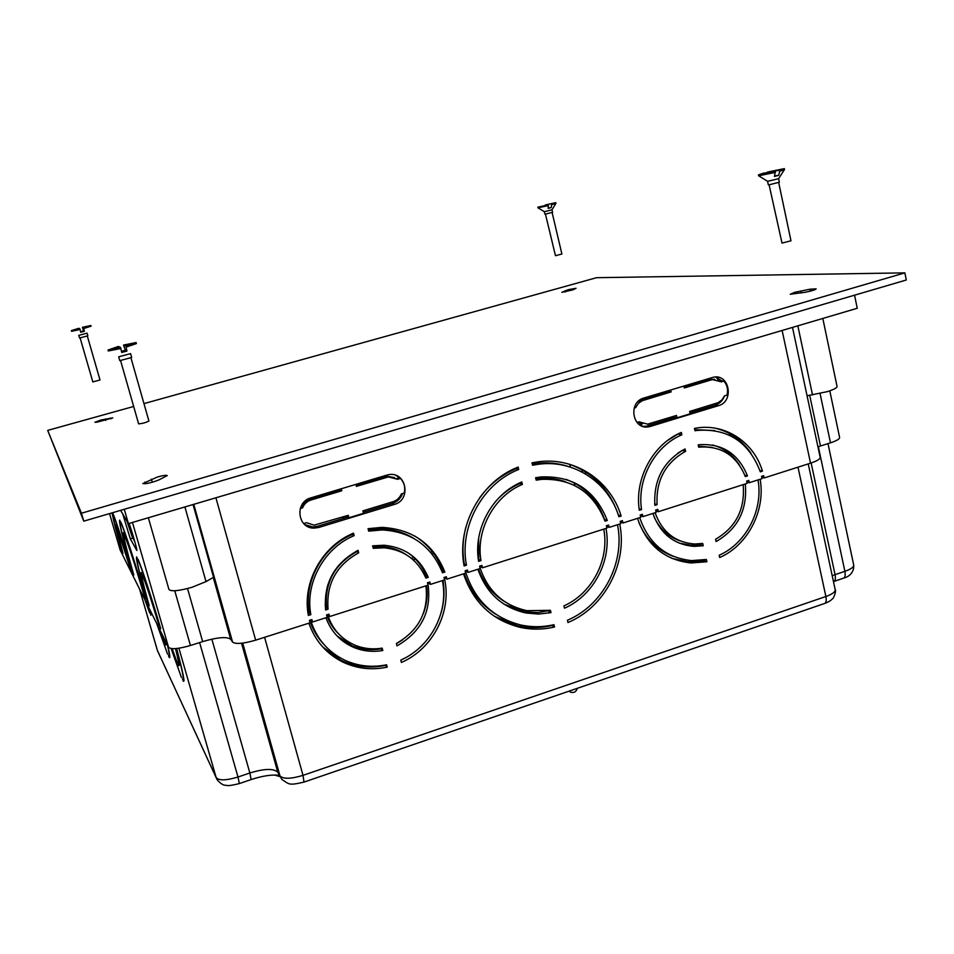 <?xml version="1.0" encoding="UTF-8"?>
<svg xmlns="http://www.w3.org/2000/svg" width="954" height="954" viewBox="0 0 954 954"><rect width="100%" height="100%" fill="white"/><g stroke="black" fill="none" stroke-linecap="round" stroke-linejoin="round"><path stroke-width="1.43" d="M479.623 566.151L482.509 567.797L606.935 528.111L606.374 525.773L608.616 525.058L609.165 527.395L620.756 523.698L620.207 521.373L622.437 520.657L622.986 522.995L640.73 517.33L640.194 515.005L642.4 514.301L642.948 516.627L656.173 512.405L655.636 510.08L657.831 509.376L658.367 511.702L747.149 483.38L746.648 481.09L748.783 480.411L749.284 482.7L762.067 478.634L761.554 476.344L763.677 475.664L764.19 477.954L810.542 463.167L782.125 330.466M215.914 497.785L255.66 640.158L310.098 622.795L309.43 620.374L311.886 619.587L312.542 622.008L327.222 617.333L326.566 614.913L329.011 614.137L329.667 616.546L428.084 585.16L427.464 582.763L429.837 582.012L430.457 584.397L444.6 579.889L443.992 577.504L446.341 576.753L446.949 579.138L465.731 573.151L465.123 570.778L467.46 570.027L468.056 572.4L480.184 568.536L479.588 566.163L481.913 565.424L482.509 567.797M685.079 448.929L685.616 451.29C665.355 462.762 655.839 480.542 657.079 504.63L654.861 505.334C653.442 479.779 663.519 460.973 685.079 448.929M762.449 471.157L760.314 471.825C748.902 441.881 727.759 428.084 696.861 430.445L694.989 430.755L694.452 428.406L696.396 428.072C725.29 423.182 753.958 442.239 762.449 471.157L759.897 470.549M650.473 426.39L648.827 426.784C632.466 430.361 627.577 402.135 643.926 398.009L712.984 377.343C729.297 372.895 734.735 401.479 718.41 405.688L650.473 426.39L642.591 426.283M522.387 484.382L521.79 481.973C492.264 494.1 472.981 529.434 478.634 561.334L480.971 560.594C475.664 529.971 494.1 496.14 522.387 484.382L519.966 483.487C510.784 487.506 502.77 493.373 495.925 501.077M607.269 520.467C595.32 490.237 573.259 475.724 541.085 476.928L535.611 477.727L536.196 480.136L541.562 479.361C572.364 478.336 593.507 492.276 605.027 521.17L607.269 520.467L604.514 519.417C597.633 499.944 584.814 486.576 566.056 479.325M358.704 552.807L358.06 550.351C334.258 563.385 323.43 583.252 325.6 609.964L328.057 609.177C326.125 584.003 336.345 565.209 358.704 552.807L356.987 551.567C334.723 563.909 324.551 582.62 326.483 607.686L328.057 609.177M428.263 577.337C419.903 558.042 405.164 547.334 384.045 545.235L372.585 545.843L373.229 548.3L384.223 547.799C404.043 549.898 417.935 559.998 425.889 578.1L428.263 577.337L426.247 576.013C422.348 566.163 416.051 558.293 407.37 552.39M310.837 614.65C304.803 583.109 324.11 548.001 354.149 535.623L352.443 534.467C322.535 546.773 303.312 581.725 309.334 613.124L310.837 614.65L308.369 615.437C301.953 582.584 322.13 545.926 353.493 533.167L354.149 535.623M386.656 475.152L388.612 474.698C406.344 471.133 411.782 499.956 394.288 504.463L318.886 527.443L314.355 528.111C297.386 528.886 294.309 501.995 310.932 497.857L386.656 475.152M444.874 572.066L442.513 572.817C431.554 545.986 411.424 531.688 382.149 529.923L368.697 531.151L368.053 528.695L381.683 527.383C412.402 529.017 433.462 543.911 444.874 572.066L442.787 570.754C437.373 555.884 428.012 544.281 414.68 535.969M621.137 516.054C610.56 480.351 574.403 456.382 537.519 461.891L531.974 462.845L532.559 465.242L538.151 464.3C573.771 459.172 608.604 482.319 618.907 516.758L621.137 516.054L618.347 515.041M518.726 469.475L518.129 467.066C480.804 481.376 456.286 526.095 464.109 565.949L466.458 565.209C458.981 526.632 482.652 483.439 518.726 469.475L516.317 468.641C501.422 474.83 489.104 484.692 479.337 498.238M641.553 509.567C636.771 479.325 654.73 446.114 681.871 434.797L681.335 432.436C653.001 444.111 634.243 478.777 639.335 510.271L641.553 509.567L639.132 508.744M698.698 447.223L699.628 447.104C721.462 445.816 736.691 455.654 745.312 476.595L747.459 475.915C738.444 453.71 722.381 443.3 699.282 444.719L698.173 444.874L698.698 447.223M743.166 484.656C745.253 509.019 736.047 527.228 715.572 539.26L716.084 541.562C737.812 528.945 747.554 509.746 745.289 483.976M654.17 517.056C659.715 528.945 668.36 536.887 680.107 540.906M655.1 512.751C662.136 532.07 675.313 542.492 694.619 544.007L702.728 543.458L703.241 545.748L700.141 544.627L691.161 545.247L679.129 543.112M658.367 511.702L655.792 510.843M638.834 522.387C645.763 538.938 657.139 550.219 672.952 556.23M639.729 517.652C648.696 543.625 665.975 557.947 691.602 560.594L706.365 559.473L706.89 561.751L703.778 560.558L688.037 561.751L671.866 558.4M642.948 516.627L640.349 515.709M505.632 602.26C492.848 594.676 483.845 583.598 478.598 569.049M477.918 569.264C486.313 593.149 502.364 607.722 526.059 613.005L538.497 614.066L551.007 612.635L550.434 610.31L526.942 610.667C503.485 605.516 487.792 591.051 479.85 567.272M495.949 614.352C480.876 604.8 470.31 591.218 464.264 573.616M463.525 573.855C473.267 602.403 492.097 620.231 520.037 627.338C531.473 629.819 542.981 629.712 554.548 626.993L553.976 624.691C542.945 627.231 531.974 627.35 521.075 625.049C492.884 617.942 474.245 599.839 465.182 570.754M465.254 570.731L468.056 572.4M324.634 645.262C317.789 638.166 312.793 629.843 309.633 620.303M308.869 623.177C315.118 640.897 326.459 653.86 342.891 662.1C356.951 668.706 371.726 670.376 387.217 667.132L386.597 664.771C371.917 667.776 357.917 666.214 344.561 660.073C327.687 651.737 316.346 638.381 310.563 620.017M310.599 619.993L312.542 622.008M548.395 610.703L537.841 612.551L525.404 611.848L504.117 604.24M426.593 585.637C427.917 595.129 426.832 604.454 423.326 613.601M402.457 639.967L396.423 643.58M442.99 580.402C444.779 591.063 444.194 601.712 441.249 612.325M405.212 657.902L400.799 660.168M307.713 610.989L308.941 610.596M325.135 605.468L326.185 605.134M424.089 574.093L425.293 573.712M440.903 568.763L441.917 568.441M385.309 665.033L385.404 665.403C369.973 668.623 355.258 666.953 341.258 660.383L322.512 646.752M326.59 614.901C329.202 622.402 333.328 628.853 338.98 634.231M336.989 635.865L352.205 645.81C361.411 649.555 371.023 650.568 381.004 648.839L380.861 648.315M551.949 625.132L552.032 625.49C540.513 628.185 529.053 628.292 517.664 625.812L494.327 616.26M699.962 543.816L700.141 544.627M652.906 513.443C660.228 533.751 674.001 544.722 694.238 546.38L703.241 545.748M637.534 518.356C646.752 545.259 664.616 560.117 691.101 562.955L706.89 561.751M619.73 524.032C627.804 563.218 604.729 607.316 567.988 622.533L567.427 620.231C602.976 605.396 625.299 562.705 617.512 524.736M605.981 528.409C612.218 560.034 593.853 595.427 564.482 608.199L563.909 605.873C592.1 593.507 609.689 559.521 603.751 529.124M444.182 577.444C452.554 610.488 433.378 648.708 401.407 662.458L400.775 660.096C430.659 647.086 449.036 611.872 442.37 580.604M427.774 582.667C432.114 610.453 421.859 631.512 397.019 645.846L396.387 643.461C418.949 630.475 428.787 611.264 425.925 585.851M327.58 614.591C332.29 629.139 341.532 639.383 355.305 645.298C363.915 648.72 372.859 649.662 382.172 648.112L382.804 650.497C372.775 652.238 363.128 651.224 353.874 647.468C340.447 641.625 331.133 631.715 325.922 617.739M758.025 479.922C763.403 509.949 746.243 543.327 719.185 555.252L719.698 557.53C747.888 545.223 765.788 510.473 760.135 479.242M761.793 477.358L764.19 477.954M829.789 390.842L839.603 437.469C839.651 439.031 836.61 440.808 830.493 442.823L820.07 393.549M809.707 395.373L820.476 445.995L830.493 442.823M820.476 445.995L817.936 446.842M792.5 327.401L820.178 457.371C820.237 459.077 817.029 461.009 810.542 463.167M622.986 522.995L620.374 522.017M255.66 640.158C243.33 643.735 235.626 644.367 232.573 642.042L193.757 504.332M213.255 577.468L230.677 639.287L232.573 642.042M230.677 639.287C226.945 636.473 217.607 637.248 202.665 641.613L187.533 588.546M174.749 590.753L190.43 645.488L202.665 641.613M190.43 645.488C178.362 648.982 171.064 649.579 168.548 647.277L132.463 522.446M120.168 550.041L109.543 513.598L120.168 550.041L168.548 647.277M149.039 605.396C143.017 584.051 140.417 573.068 141.24 572.46L141.884 574.678C141.132 575.334 143.589 585.72 149.253 605.838L149.122 605.361M138.652 561.465L137.996 559.223C141.526 566.855 151.734 597.943 160.737 628.722L160.487 628.221C150.601 594.95 143.327 572.71 138.652 561.465L138.914 561.381M122.768 514.015L130.293 538.831L136.708 550.291C138.223 553.034 131.068 528.027 129.028 523.46M133.798 575.023C126.381 548.932 123.102 535.48 123.972 534.681L123.376 532.654C122.458 533.453 125.868 547.453 133.62 574.666L133.798 575.023M125.01 536.601C128.981 546.284 135.396 566.044 144.257 595.868L144.471 596.286C135.206 565.126 128.528 544.555 124.425 534.562L125.248 536.53M116.376 526.584L115.828 524.724C115.458 525.821 117.843 535.409 122.983 553.475L116.376 526.584M117.27 528.289L129.875 567.213L117.449 528.242M111.928 512.906L122.064 551.639C115.124 527.335 111.964 514.647 112.584 513.574L112.357 512.775M131.08 569.61L130.913 569.264C122.744 541.789 116.937 523.77 113.466 515.196L112.918 513.324C116.507 522.16 122.565 540.918 131.08 569.61M121.349 523.961C124.7 531.02 135.695 564.732 145.557 598.456L145.759 598.873C135.563 563.981 124.175 529.076 120.753 521.921L121.599 523.889M132.689 572.817C123.281 539.821 119.155 522.935 120.323 522.136L119.739 520.109C118.523 520.92 122.792 538.366 132.511 572.46L132.689 572.817M147.727 602.773C139.594 574.081 136.148 559.533 137.376 559.127L136.732 556.909C135.444 557.279 139.034 572.424 147.512 602.344L147.727 602.773M143.183 577.134C146.677 585.804 151.865 601.664 158.734 624.715L158.984 625.216C151.686 600.722 146.2 583.943 142.54 574.892L143.422 577.075M175.488 648.613C178.231 659.5 179.078 664.413 178.016 663.34L178.648 665.534C179.853 666.81 178.851 661.17 175.643 648.601M172.173 648.648L177.062 662.35L172.018 648.637M171.231 648.541L181.439 677.519L171.112 648.529M158.65 627.362L164.005 641.911L159.044 628.173M156.659 623.367L167.534 654.11L156.945 623.94M144.769 599.482L149.659 612.921L145.103 600.138M167.785 645.739C169.931 655.1 170.384 658.952 169.144 657.306L169.824 656.638M167.463 645.083C169.335 653.43 169.693 656.817 168.548 655.279L168.894 656.924M165.579 641.303C166.151 644.534 166.103 645.679 165.412 644.749L165.972 644.439M165.149 640.432L165.34 644.642M150.732 611.454L150.804 615.258M150.374 610.739L150.78 615.223M176.478 648.529C182.417 670.757 184.444 680.858 182.56 678.831L183.228 681.061C185.195 683.159 182.989 672.308 176.609 648.517M303.086 503.152L302.955 504.547M333.256 491.155L333.888 492.181M363.128 511.869L364.189 512.048M331.551 491.668L332.171 492.693M511.153 470.954L513.419 469.141M322.774 494.303L323.346 495.341M344.573 516.436L346.481 517.438M321.093 494.804L321.665 495.853M342.295 517.128L344.12 518.165M304.898 501.244L304.851 502.341M303.813 502.305L303.718 503.545M342.403 517.104L344.299 518.105M322.19 494.482L322.774 495.508M332.672 491.334L333.34 492.347M609.165 527.395L606.529 526.369M749.284 482.7L746.875 482.08M329.667 616.546L327.627 614.579M430.457 584.397L427.845 582.644M303.682 523.555L306.532 522.685L314.069 525.165L348.293 515.303L348.937 517.748L363.51 513.312L362.866 510.867L393.024 501.697C396.947 500.397 399.726 497.809 401.36 493.922L404.222 493.051C405.51 487.411 404.246 482.545 400.441 478.431L395.97 475.438M402.588 493.54C400.728 498.501 397.329 501.804 392.404 503.462L363.247 512.334M674.669 416.004L674.991 417.411L647.527 425.77M642.662 423.826L637.987 422.109M718.41 405.688L715.202 405.164L689.945 412.855M715.202 405.164C719.65 403.673 722.762 400.561 724.527 395.85M637.737 401.872L641.553 399.881L669.124 391.605L671.139 391.915L670.698 389.983M668.873 390.532L669.124 391.605M684.125 387.097L710.205 379.31L714.808 379.322M683.887 386.036L684.328 387.956L712.34 379.585L721.319 381.85L723.907 381.075L720.461 381.183M721.749 380.801L715.631 377.021M348.937 517.748L347.816 517.032L317.348 526.31L312.829 526.978L304.731 524.557M347.816 517.032L347.435 515.565M340.375 489.02L340.673 490.141L310.074 499.324C306.055 500.635 303.217 503.259 301.559 507.206L300.593 507.492M394.658 477.62L387.157 476.32L356.176 485.491M396.59 478.61L399.166 477.835M698.471 446.198L712.304 447.426M682.468 450.276L677.578 453.353M667.645 440.438L678.688 433.653M568.918 464.073C593.138 472.695 609.534 489.474 618.12 514.397M532.26 464.026L535.671 463.501C546.976 462.058 557.911 463.084 568.501 466.542M535.886 478.884L539.07 478.491C548.228 477.62 557.041 478.717 565.519 481.77M480.971 560.594L478.729 559.354L478.658 538.187M519.811 482.867L519.966 483.487M466.458 565.209L464.276 563.933C462.177 551.746 462.69 539.535 465.826 527.276M516.126 467.901L516.317 468.641M413.714 538.342C403.578 532.177 392.452 528.993 380.324 528.802L368.339 529.756M372.847 546.892L382.387 546.582C391.128 547.202 399.082 549.909 406.237 554.691M356.987 551.567L356.82 550.947M352.253 533.715L352.443 534.467M750.941 453.162C741.973 440.08 729.977 431.733 714.951 428.131M714.677 430.552L694.739 429.67M712.698 445.029C723.991 448.118 732.875 454.76 739.362 464.956M636.938 422.431L638.977 421.811L647.623 424.148L676.493 415.455L677.03 417.792L674.991 417.411M677.03 417.792L690.159 413.797L689.635 411.448L718.231 402.648L721.939 399.917L724.432 395.886L727.02 395.099C728.284 389.733 727.246 385.058 723.907 381.075M671.139 391.915L642.054 400.763L638.25 403.53L635.698 407.62L634.148 408.097M635.698 407.62L634.374 407.382M400.441 478.431L397.568 479.302L388.397 476.917L356.402 486.385L355.878 484.382M340.673 490.141L341.782 490.773L341.246 488.758M301.559 507.206L302.537 507.898L300.224 508.589M127.097 521.385L131.902 535.981L134.836 541.777M640.659 423.409L641.923 426.044M665.296 418.854L665.463 420.309M670.28 417.339L670.519 418.77M729.214 454.629L729.416 453.544M729.727 435.358L729.524 433.569M735.749 438.757L735.582 437.326M730.275 455.428L730.454 454.426M730.681 435.835L730.49 434.094M694.381 411.508L691.256 410.959M736.738 439.412L736.583 438.041M670.984 417.125L671.222 418.556M666.011 418.639L666.202 420.094M639.788 423.087L640.945 425.591M446.949 579.138L444.254 577.42M643.032 399.428L641.267 399.13M664.938 391.712L665.367 392.726M665.63 391.51L666.059 392.523M684.781 385.762L684.757 386.919M685.747 385.476L685.687 386.632M701.238 409.421L698.089 408.884M718.219 379.99L716.227 377.2M719.936 380.837L717.992 377.915M120.609 510.354L128.42 523.639L857.241 308.273L854.557 295.18M193.042 504.547L213.553 577.289L206.016 581.594L192.195 587.223C178.887 590.991 171.136 591.73 168.941 589.465L148.347 517.748M822.813 318.445L837.052 386.43C837.063 387.837 833.844 389.578 827.392 391.629L807.06 395.767M657.079 504.63L654.706 503.867M744.824 475.259L747.459 475.915M124.27 509.293L128.42 523.639M302.537 507.898C304.207 503.939 307.057 501.303 311.087 499.991L341.782 490.773M387.217 667.132L385.404 665.403M381.004 648.839L382.804 650.497M554.548 626.993L552.032 625.49M551.007 612.635L548.514 611.192M183.061 680.822L183.979 680.524M678.795 434.142L681.871 434.797M685.616 451.29L682.539 450.562M138.628 423.826L138.628 423.862C142.468 423.54 145.89 422.598 148.919 421.048L148.896 421.012M119.763 360.66L131.676 357.464L130.591 353.636L118.678 356.82L119.763 360.66M125.833 346.063L126.119 347.101L136.386 343.583L136.088 342.558L123.519 345.074L125.833 346.063L136.088 342.558M126.119 347.101L126.93 351.06L121.73 352.467L120.609 347.471L108.064 350.023L118.391 346.457L120.609 347.471M108.327 350.965L120.896 348.508M121.492 351.322L125.32 350.309L123.519 345.074M138.628 423.862L120.586 360.612M125.32 350.309L126.93 351.06M92.836 381.922L100.003 380.002L87.327 336.046M87.088 333.161L78.788 335.355L79.564 338.014L87.851 335.82L87.076 333.161M83.499 327.806L90.88 325.493L82.402 327.329L83.713 328.522L91.071 326.185M83.713 328.522L84.357 331.3L80.744 332.254L79.874 328.772L71.395 330.609L78.812 328.283L79.874 328.772M71.598 331.3L80.088 329.488M71.598 331.324L71.395 330.609M80.613 331.718L83.582 330.943L82.402 327.329M92.836 381.934L80.124 337.954M83.582 330.943L84.357 331.3M545.461 214.185L555.478 255.696L561.894 254.038L552.116 212.527M552.008 209.808L544.352 211.728L544.949 214.233L552.593 212.325L551.996 209.808L555.884 203.405M551.448 204.049L551.603 204.728L555.955 203.333L555.788 202.665L545.306 204.955L555.788 202.665M551.603 204.728L551.281 207.555L548.145 208.377L548.3 204.883L537.817 207.173L548.3 204.883M537.984 207.817L548.467 205.551M548.192 207.984L551.281 207.555M769.091 184.826L782.018 243.079L790.985 240.802L778.679 182.524M767.6 181.332L768.34 184.849L768.996 184.837L779.37 182.202L778.619 178.672L767.6 181.332L758.871 175.906M779.549 170.301L779.752 171.243L784.534 169.573L784.331 168.631L767.481 172.078L779.549 170.301L784.331 168.631M779.752 171.243L778.667 175.309L774.421 176.454L775.304 171.446L758.442 174.892L763.283 173.211L775.304 171.446M758.668 175.774L775.507 172.388M774.576 175.894L778.667 175.309M794.539 292.377L790.258 294.261L805.51 292.222C811.794 290.946 815.336 289.825 816.135 288.859L809.982 289.217L794.539 292.377M157.398 477.012L142.85 483.559C145.795 484.083 151.126 482.879 158.853 479.945L167.26 475.569C166.401 474.973 163.11 475.45 157.398 477.012M100.754 420.058L94.947 422.276L97.081 422.157L112.787 417.876L100.754 420.058M568.226 289.694L561.846 292.329L572.913 289.861L576.049 288.287L568.226 289.694M133.667 406.476L47.7 430.397L83.773 521.158L906.3 280.011L904.869 272.868L596.536 277.697L143.959 403.614M47.7 430.397L81.436 513.228L83.773 521.158M81.436 513.228L904.869 272.868M264.592 637.308L303.002 775.352L825.878 596.512L797.997 467.162M139.522 588.928L157.398 650.497L216.164 777.57L178.923 648.219M569.776 464.359L570.444 467.138M574.248 482.962L574.88 485.598M432.365 551.71L430.6 552.259M413.833 557.53L411.377 558.305M328.51 584.313L327.854 584.516M309.144 590.395L308.273 590.669M394.288 504.463L392.404 503.462M812.522 394.956L797.842 325.827M598.909 508.029L599.506 508.005M307.927 592.959L308.822 592.684M327.127 586.925L327.806 586.71M413.213 559.867L415.479 559.163M432.019 553.964L433.676 553.439M598.301 505.93L597.562 505.918M585.16 471.61L585.744 474.055M590.991 496.08L591.504 498.226M587.867 494.613L587.33 492.347M582.524 472.242L581.928 469.714M811.15 462.964L835.06 574.666L844.886 571.339L818.341 446.699M199.613 642.579L237.987 777.021L249.865 772.99L211.848 639.156M241.553 643.258L277.793 772.239L279.987 775.936L242.698 643.127M157.327 650.258L216.284 777.939M279.987 775.936C283.326 779.191 290.994 778.989 303.002 775.352L304.016 782.101C288.43 785.679 289.503 784.415 281.835 779.382L279.987 775.936M216.164 777.57C218.967 780.754 226.241 780.563 237.987 777.021L239.335 783.568C231.727 785.488 227.302 786.048 226.086 785.237C223.665 785.643 220.66 783.783 217.083 779.68L216.164 777.57M304.266 782.006L823.97 603.691C826.045 603.357 826.677 600.96 825.878 596.512C832.27 594.211 835.382 591.921 835.191 589.655L808.241 463.894M834.166 581.356L842.919 578.374C844.982 578.005 845.638 575.656 844.886 571.339C850.92 569.192 853.866 567.093 853.699 565.018C854.319 571.47 849.883 576.526 843.956 578.017M239.49 783.52L251.14 779.561L249.865 772.99C264.413 768.554 273.726 768.304 277.793 772.239L280.237 776.687M832.21 575.727L835.06 574.666C835.799 578.696 835.275 581.022 833.486 581.666M206.016 581.594L184.897 506.956M569.049 691.161L570.742 692.258C574.165 693.033 576.323 691.733 577.23 688.359M318.886 527.443L317.348 526.31M386.668 477.298L385.44 476.714M311.087 499.991L310.074 499.324M130.293 538.831L133.059 537.996M643.497 400.215L641.553 399.881M711.601 379.775L709.478 379.501M152.282 482.247L151.388 479.135M565.328 291.984L565.03 290.755M110.867 418.866L110.616 417.995M105.667 420.452L105.25 418.985M145.378 483.75L144.901 482.092M801.277 292.997L800.835 290.898M810.387 291.149L809.982 289.217M139.499 588.88L157.625 651.153M827.989 443.61L853.699 565.018M251.307 779.501C262.863 775.769 272.224 774.398 279.403 775.387M825.043 603.322C828.68 601.879 831.161 600.352 832.496 598.742C833.569 598.873 836.527 590.693 835.191 589.655M274.525 775.03L280.249 776.711M314.355 528.111L312.829 526.978M388.397 476.917L387.157 476.32M380.324 528.802L382.149 529.923M342.891 662.1L341.258 660.383M384.223 547.799L382.387 546.582M352.205 645.81L353.874 647.468M169.144 657.306L169.824 657.091M520.037 627.338L517.664 625.812M526.059 613.005L523.651 611.55M541.562 479.361L539.07 478.491M538.151 464.3L535.671 463.501M183.228 681.061L183.979 680.822M648.827 426.784L645.882 426.164M712.34 379.585L710.205 379.31M691.101 562.955L688.037 561.751M696.861 430.445L694.822 430.027M694.238 546.38L691.161 545.247M698.626 446.877L699.628 447.104M148.919 421.048L130.96 357.845M108.327 351.012L108.029 349.987M91.083 326.208L90.88 325.493M537.973 207.841L537.817 207.173M544.352 211.716L538.068 207.865M778.595 178.66L784.343 169.74M758.645 175.834L758.442 174.892"/></g></svg>
